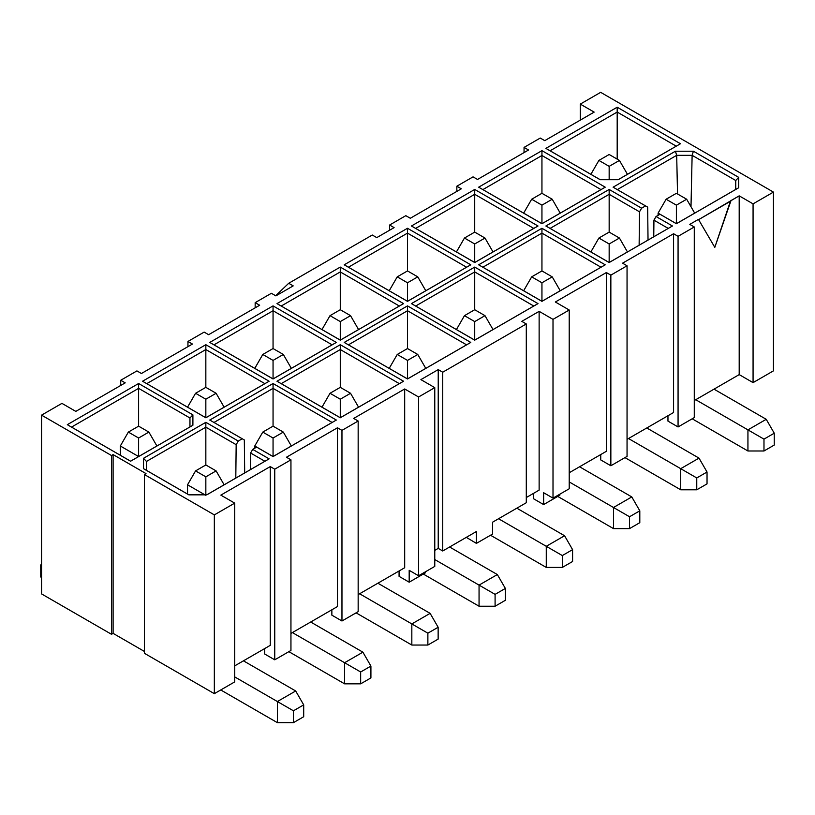 <?xml version="1.0" encoding="UTF-8"?>
<svg xmlns="http://www.w3.org/2000/svg" width="815" height="815" viewBox="0 0 815 815"><rect width="100%" height="100%" fill="white"/><g stroke="black" fill="none" stroke-linecap="round" stroke-linejoin="round"><path stroke-width="1.22" d="M544.746 140.649L594.166 112.113L580.29 104.106L600.665 92.34L773.445 192.096L753.07 203.862L753.07 382.632L773.445 370.866L773.445 192.096L773.445 370.866L753.07 382.632L753.07 203.862L739.195 195.855L739.195 374.615L753.07 382.632L739.195 374.615L739.195 195.855L730.535 200.857L714.806 247.353L698.445 219.378L689.785 224.38L694.278 226.967L678.07 236.33L678.07 426.948L694.278 417.596L694.278 226.967L694.278 417.596L678.07 426.948L678.07 236.33L673.577 233.732L622.558 263.184L627.051 265.782L610.853 275.134L610.853 465.762L627.051 456.41L627.051 265.782L627.051 456.41L610.853 465.762L610.853 275.134L606.36 272.546L555.341 301.998L569.216 310.006L569.216 488.776L569.216 310.006L553.008 319.368L539.133 311.35L521.804 321.355L526.296 323.952L526.296 502.723L526.296 323.952L442.718 372.211L438.226 369.613L420.897 379.617L434.772 387.634L434.772 566.405L434.772 387.634L418.574 396.987L404.688 388.969L353.679 418.431L358.162 421.019L341.964 430.381L341.964 620.999L358.162 611.647L358.162 421.019L358.162 611.647L341.964 620.999L341.964 430.381L337.471 427.783L286.452 457.235L290.945 459.833L274.747 469.185L274.747 659.814L290.945 650.462L290.945 459.833L290.945 650.462L274.747 659.814L274.747 469.185L270.254 466.598L220.834 495.123L234.71 503.13L214.335 514.897L214.335 693.667L234.71 681.9L234.71 503.13L234.71 681.9L214.335 693.667L214.335 514.897L144.387 474.513L145.997 473.586L113.102 454.597L111.502 455.524L111.502 634.294L113.102 633.367L113.102 454.597L113.102 633.367L144.387 651.43L113.102 633.367L111.502 634.294L111.502 455.524L41.555 415.141L61.93 403.374L75.805 411.392L125.215 382.856L120.722 380.269L136.93 370.906L141.423 373.504L192.442 344.052L187.949 341.454L204.147 332.102L208.64 334.7L259.659 305.238L255.166 302.65L271.375 293.288L275.867 295.886L293.196 285.882L288.704 283.284L275.643 295.753L288.704 283.284L293.196 285.882L275.867 295.886L271.375 293.288L255.166 302.65L255.166 307.836L255.166 302.65L259.659 305.238L208.64 334.7L204.147 332.102L187.949 341.454L187.949 346.64L187.949 341.454L192.442 344.052L141.423 373.504L136.93 370.906L120.722 380.269L120.722 385.454L120.722 380.269L125.215 382.856L75.805 411.392L61.93 403.374L41.555 415.141L41.555 593.911L41.555 415.141L111.502 455.524L113.102 454.597L145.997 473.586L144.387 474.513L144.387 653.284L144.387 474.513L214.335 514.897L234.71 503.13L220.834 495.123L270.254 466.598L270.254 645.358L270.254 466.598L274.747 469.185L290.945 459.833L286.452 457.235L337.471 427.783L337.471 606.554L337.471 427.783L341.964 430.381L358.162 421.019L353.679 418.431L404.688 388.969L404.688 567.739L404.688 388.969L418.574 396.987L418.574 575.757L418.574 396.987L434.772 387.634L420.897 379.617L438.226 369.613L438.226 548.383L438.226 369.613L442.718 372.211L442.718 550.981L442.718 372.211L526.296 323.952L521.804 321.355L539.133 311.35L539.133 490.121L539.133 311.35L553.008 319.368L553.008 498.138L553.008 319.368L569.216 310.006L555.341 301.998L606.36 272.546L606.36 451.316L606.36 272.546L610.853 275.134L627.051 265.782L622.558 263.184L673.577 233.732L673.577 412.502L673.577 233.732L678.07 236.33L694.278 226.967L689.785 224.38L698.445 219.378L714.806 247.353L698.445 219.378L714.806 247.353L730.851 201.04L698.771 219.561L739.195 195.855L753.07 203.862L773.445 192.096L600.665 92.34L580.29 104.106L580.29 120.131L580.29 104.106L594.166 112.113L544.746 140.649L540.253 138.051L544.746 140.649M234.71 665.875L270.254 645.358L234.71 665.875M477.529 179.453L528.548 150.001L524.055 147.403L540.253 138.051L524.055 147.403L524.055 152.599L524.055 147.403L528.548 150.001L477.529 179.453L473.036 176.865L477.529 179.453M627.051 439.366L673.577 412.502L627.051 439.366M410.312 218.267L461.321 188.815L456.838 186.217L473.036 176.865L456.838 186.217L456.838 191.403L456.838 186.217L461.321 188.815L410.312 218.267L405.819 215.669L410.312 218.267M569.216 472.751L606.36 451.316L569.216 472.751M376.774 237.623L394.103 227.619L389.611 225.032L405.819 215.669L389.611 225.032L389.611 230.217L389.611 225.032L394.103 227.619L376.774 237.623L372.282 235.026L376.774 237.623M526.296 497.537L539.133 490.121L526.296 497.537M434.772 550.38L438.226 548.383L442.718 550.981L476.408 531.523L476.408 543.381L492.606 534.029L492.606 522.17L526.296 502.723L492.606 522.17L492.606 534.029L476.408 543.381L476.408 531.523L442.718 550.981L438.226 548.383L434.772 550.38M358.162 594.604L404.688 567.739L358.162 594.604M290.945 633.418L337.471 606.554L290.945 633.418M735.741 189.426L735.741 180.502L692.129 155.329L676.684 155.329L677.54 193.97L676.684 155.329L617.322 189.6L676.684 155.329L675.411 151.213L613.094 187.185L647.66 207.112L648.027 240.068L647.66 207.112L613.094 187.185L647.66 207.112L613.094 187.185L675.411 151.213L676.684 155.329L692.129 155.329L690.998 206.755L692.129 155.329L735.741 180.502L735.741 189.426L676.389 223.728L738.696 187.756L735.741 189.426L738.696 187.756L738.696 177.364L735.741 180.502L738.696 177.364L693.402 151.213L692.129 155.329L693.402 151.213L675.411 151.213L693.402 151.213L738.696 177.364L738.696 187.756L676.389 223.728L658.092 213.123L658.092 215.343L658.092 213.123L676.389 223.697M146.476 470.357L146.476 461.443L146.476 470.357L188.866 494.837L143.522 468.686L188.815 494.837L206.816 494.837L269.123 458.855L206.755 494.837L264.895 461.27L250.613 453.018L250.429 469.623L250.613 453.018L264.895 461.27L269.123 458.855L252.721 449.391L250.613 453.018L252.721 449.391L269.123 458.855L206.816 494.837L188.815 494.837L143.522 468.686L146.476 470.357L146.476 461.443L205.838 427.172L146.476 461.443L143.522 458.295L146.476 461.443M189.956 426.917L189.956 417.993L138.611 388.358L71.526 427.091L130.594 461.219L192.9 425.247L192.9 414.855L189.956 417.993L189.956 426.917L192.9 425.247L130.594 461.188L71.526 427.091L138.611 388.358L138.611 426.163L138.611 388.358L189.956 417.993L192.9 414.855L138.611 383.508L138.611 388.358L138.611 383.508L67.309 424.676L130.594 461.188M541.944 301.316L601.001 267.218L541.944 233.121L482.877 267.218L541.944 301.346L605.229 264.814L541.944 301.316L478.66 264.814L541.944 301.346L523.658 290.741L531.675 276.856L541.944 270.926L541.944 233.121L541.944 270.926L552.213 276.856L560.231 290.761L541.944 301.305L560.231 290.741L552.213 276.856L541.944 282.774L541.944 301.305L541.944 282.774L531.675 276.856L523.658 290.741L541.944 301.305M415.66 228.404L474.717 262.512L533.784 228.404L474.717 194.306L415.66 228.404L411.432 226L474.717 262.542L538.012 226L474.717 262.512L415.66 228.404L474.717 194.306L474.717 232.112L474.717 194.306L533.784 228.404L538.012 226L474.717 189.457L474.717 194.306L474.717 189.457L411.432 226L415.66 228.404M474.717 340.13L533.784 306.032L474.717 271.925L415.66 306.032L474.717 340.161L538.012 303.618L474.717 340.13L411.432 303.618L474.717 340.161L456.431 329.555L464.458 315.66L474.717 309.731L474.717 271.925L474.717 309.731L484.986 315.66L493.014 329.555L474.717 340.11L493.014 329.555L484.986 315.66L474.717 321.589L474.717 340.11L474.717 321.589L464.458 315.66L456.431 329.555L474.717 340.11M348.433 267.218L407.5 301.316L466.567 267.218L407.5 233.121L348.433 267.218L344.215 264.814L407.5 301.346L470.785 264.814L407.5 301.346L348.433 267.218L407.5 233.121L407.5 270.926L407.5 233.121L466.567 267.218L470.785 264.814L407.5 228.271L407.5 233.121L407.5 228.271L344.215 264.814L348.433 267.218M407.5 378.934L466.567 344.837L407.5 310.739L348.433 344.837L407.5 378.965L470.785 342.432L407.5 378.934L344.215 342.432L407.5 378.965L389.213 368.36L407.5 378.924L425.787 368.36L407.5 378.924L407.5 360.403L407.5 378.924M407.5 348.545L407.5 310.739L407.5 348.545L417.769 354.474L407.5 360.403L397.231 354.474L389.213 368.36L397.231 354.474L407.5 348.545L397.231 354.474L407.5 360.403L417.769 354.474L425.787 368.38L417.769 354.474L407.5 348.545M609.162 262.512L672.446 226L668.229 228.404L653.936 220.162L653.752 236.768L653.936 220.162L668.229 228.404L672.446 226L656.044 216.525L653.936 220.162L656.044 216.525L672.446 226L609.162 262.542L545.877 226L609.162 262.512M609.162 232.112L609.162 194.306L550.105 228.404L545.877 226L550.105 228.404L609.162 194.306L609.162 189.457L545.877 226L609.162 189.457L609.162 232.112L619.431 238.041L609.162 243.97L609.162 262.491L590.875 251.947L609.162 262.491L627.458 251.937L609.162 262.491L609.162 243.97L598.893 238.041L590.875 251.937L598.893 238.041L609.162 232.112L598.893 238.041L609.162 243.97L619.431 238.041L627.458 251.947L619.431 238.041L609.162 232.112M600.217 179.718L550.105 150.785L617.189 112.052L676.246 146.16L617.189 112.052L617.189 159.129L617.189 112.052L550.105 150.785L545.877 148.381L600.166 179.718L618.167 179.718L680.474 143.746L618.106 179.718M601.001 189.6L541.944 155.502L541.944 193.308L541.944 155.502L482.877 189.6L541.944 223.697L601.001 189.6L541.944 223.728L605.229 187.185L601.001 189.6L605.229 187.185L541.944 150.653L541.944 155.502L601.001 189.6M399.34 306.032L340.283 271.925L340.283 309.731L340.283 271.925L281.216 306.032L340.283 340.13L399.34 306.032L340.283 340.161L403.568 303.618L399.34 306.032L403.568 303.618L340.283 267.086L340.283 271.925L399.34 306.032M340.283 387.349L340.283 349.543L281.216 383.651L340.283 417.749L399.34 383.651L340.283 349.543L340.283 387.349L350.542 393.278L340.283 399.207L340.283 417.779L403.568 381.237L340.283 417.749L276.988 381.237L340.283 417.779L321.986 407.174L340.283 417.738L358.569 407.174L340.283 417.738L340.283 399.207L330.014 393.278L321.986 407.174L330.014 393.278L340.283 387.349L330.014 393.278L340.283 399.207L350.542 393.278L358.569 407.184L350.542 393.278L340.283 387.349M273.056 348.545L273.056 310.739L213.999 344.837L273.056 378.934L332.123 344.837L273.056 310.739L273.056 348.545L283.325 354.474L291.342 368.36L273.056 378.965L336.34 342.432L273.056 378.934L209.771 342.432L273.056 378.965L254.769 368.38L262.787 354.474L273.056 348.545L262.787 354.474L254.769 368.36L273.056 378.924L291.342 368.36L283.325 354.474L273.056 360.403L273.056 378.924L273.056 360.403L262.787 354.474L273.056 360.403L283.325 354.474L273.056 348.545M205.838 464.968L205.838 422.323L143.522 458.295L143.522 468.686L143.522 458.295L205.838 422.323L205.838 464.968L216.107 470.897L205.838 476.826L205.838 495.357L205.838 476.826L195.569 470.897L187.542 484.793L187.542 494.073L187.542 484.793L204.932 494.837L187.542 484.793L195.569 470.897L205.838 464.968L195.569 470.897L205.838 476.826L216.107 470.897L224.125 484.793L206.735 494.837L224.125 484.803L216.107 470.897L205.838 464.968M676.246 146.16L618.167 179.718L600.166 179.718L550.105 150.785M617.189 112.052L617.189 107.213L545.877 148.381L617.189 107.213L617.189 112.052M680.474 143.746L617.189 107.213L680.474 143.746M482.877 189.6L541.944 223.728L482.877 189.6L541.944 155.502L541.944 150.653L478.66 187.185L482.877 189.6M601.001 267.218L605.229 264.814L541.944 228.271L541.944 233.121L601.001 267.218M541.944 233.121L541.944 228.271L478.66 264.814L482.877 267.218L541.944 233.121M533.784 306.032L538.012 303.618L474.717 267.086L474.717 271.925L533.784 306.032M415.66 306.032L474.717 271.925L474.717 267.086L411.432 303.618L415.66 306.032M466.567 344.837L470.785 342.432L407.5 305.89L407.5 310.739L466.567 344.837M348.433 344.837L407.5 310.739L407.5 305.89L344.215 342.432L348.433 344.837M281.216 306.032L340.283 340.161L281.216 306.032L340.283 271.925L340.283 267.086L276.988 303.618L281.216 306.032M399.34 383.651L403.568 381.237L340.283 344.704L340.283 349.543L399.34 383.651M281.216 383.651L340.283 349.543L340.283 344.704L276.988 381.237L281.216 383.651M332.123 344.837L336.34 342.432L273.056 305.89L273.056 310.739L332.123 344.837M273.056 310.739L273.056 305.89L209.771 342.432L213.999 344.837L273.056 310.739M273.056 426.163L273.056 388.358L213.999 422.455L273.056 388.358L273.056 426.163L283.325 432.093L273.056 438.022L273.056 456.543L332.123 422.455L273.056 388.358L332.123 422.455L273.056 456.583L336.34 420.051L332.123 422.455L336.34 420.051L273.056 383.508L273.056 388.358L273.056 383.508L209.771 420.051L244.327 439.968L244.694 472.934L244.327 439.968L209.771 420.051L244.327 439.968L209.771 420.051L273.056 383.508L336.34 420.051L273.056 456.583L254.769 445.988L254.769 448.209L254.769 445.988L273.056 456.543L291.342 445.988L273.056 456.543L273.056 438.022L262.787 432.093L254.769 445.988L262.787 432.093L273.056 426.163L262.787 432.093L273.056 438.022L283.325 432.093L291.342 445.999L283.325 432.093L273.056 426.163M205.838 387.349L205.838 349.543L146.771 383.651L205.838 417.749L264.895 383.651L205.838 349.543L205.838 387.349L216.107 393.278L224.125 407.174L205.838 417.779L269.123 381.237L205.838 417.749L142.554 381.237L205.838 417.779L187.542 407.174L195.569 393.278L205.838 387.349L195.569 393.278L187.542 407.174L205.838 417.738L224.125 407.174L216.107 393.278L205.838 399.207L205.838 417.738L205.838 399.207L195.569 393.278L205.838 399.207L216.107 393.278L205.838 387.349M264.895 383.651L269.123 381.237L205.838 344.704L205.838 349.543L264.895 383.651M205.838 349.543L205.838 344.704L142.554 381.237L146.771 383.651L205.838 349.543M264.63 648.608L264.63 653.976L274.747 659.814L264.63 653.976L264.63 648.608M667.964 415.742L667.964 421.121L678.07 426.948L667.964 421.121L667.964 415.742M559.834 494.196L559.834 495.214L543.625 504.577L543.625 492.718L553.008 498.138L569.216 488.776L553.008 498.138L543.625 492.718L543.625 504.577L533.519 498.739L543.625 504.577L559.834 495.214L559.834 494.196M600.747 454.556L600.747 459.925L610.853 465.762L600.747 459.925L600.747 454.556M533.519 493.36L533.519 498.739L533.519 493.36M425.389 571.814L425.389 572.833L409.181 582.195L409.181 570.337L418.574 575.757L434.772 566.405L418.574 575.757L409.181 570.337L409.181 582.195L399.075 576.358L409.181 582.195L425.389 572.833L425.389 571.814M466.302 537.36L476.408 543.381L466.302 537.36M399.075 570.989L399.075 576.358L399.075 570.989M331.858 609.793L331.858 615.162L341.964 620.999L331.858 615.162L331.858 609.793M144.387 653.284L214.335 693.667L144.387 653.284M41.555 593.911L111.502 634.294L41.555 593.911M694.278 400.552L739.195 374.615L694.278 400.552M639.133 245.203L639.5 211.819L609.162 194.306L639.5 211.819L641.609 208.192L609.162 189.457L641.609 208.192L645.541 205.92L641.609 208.192L639.5 211.819L639.133 245.203M235.8 478.069L236.167 444.684L205.838 427.172L236.167 444.684L238.286 441.058L205.838 422.323L238.286 441.058L242.218 438.786L238.286 441.058L236.167 444.684L235.8 478.069M662.096 215.445L659.987 214.253L656.044 216.525L659.987 214.253L662.096 215.445M258.762 448.311L273.056 456.583L256.654 447.119L252.721 449.391L256.654 447.119L258.762 448.311M372.282 235.026L288.704 283.284L372.282 235.026M269.123 381.237L205.838 417.779L142.554 381.237L205.838 344.704L269.123 381.237M403.568 303.618L340.283 340.161L276.988 303.618L340.283 267.086L403.568 303.618M470.785 342.432L407.5 378.965L344.215 342.432L407.5 305.89L470.785 342.432M538.012 226L474.717 262.542L411.432 226L474.717 189.457L538.012 226M605.229 264.814L541.944 301.346L478.66 264.814L541.944 228.271L605.229 264.814M192.9 414.855L192.9 425.247L130.594 461.219L67.309 424.676L138.611 383.508L192.9 414.855M605.229 187.185L541.944 223.728L478.66 187.185L541.944 150.653L605.229 187.185M538.012 303.618L474.717 340.161L411.432 303.618L474.717 267.086L538.012 303.618M470.785 264.814L407.5 301.346L344.215 264.814L407.5 228.271L470.785 264.814M403.568 381.237L340.283 417.779L276.988 381.237L340.283 344.704L403.568 381.237M336.34 342.432L273.056 378.965L209.771 342.432L273.056 305.89L336.34 342.432M699.005 458.122L646.784 427.967L699.005 458.122L680.719 468.676L699.005 458.122L707.033 472.017L699.005 458.122M628.497 438.531L680.719 468.676L628.497 438.531M680.719 489.795L624.962 457.612L680.719 489.795L680.719 468.676L696.764 477.947L707.033 472.017L707.033 483.876L696.764 489.795L680.719 489.795L696.764 489.795L696.764 477.947L680.719 468.676L680.719 489.795M766.232 419.307L714.011 389.163L766.232 419.307L747.936 429.872L766.232 419.307L774.25 433.203L766.232 419.307M695.715 399.717L747.936 429.872L695.715 399.717M747.936 450.99L692.19 418.798L747.936 450.99L747.936 429.872L763.981 439.132L774.25 433.203L774.25 445.061L763.981 450.99L747.936 450.99L763.981 450.99L763.981 439.132L747.936 429.872L747.936 450.99M631.788 496.926L579.567 466.781L631.788 496.926L613.491 507.49L631.788 496.926L639.806 510.822L631.788 496.926M569.216 481.93L613.491 507.49L569.216 481.93M613.491 528.609L557.745 496.416L613.491 528.609L613.491 507.49L629.537 516.751L639.806 510.822L639.806 522.68L629.537 528.609L613.491 528.609L629.537 528.609L629.537 516.751L613.491 507.49L613.491 528.609M546.274 567.423L490.528 535.231L546.274 567.423L546.274 546.305L498.546 518.748L546.274 546.305L564.561 535.74L516.832 508.183L564.561 535.74L546.274 546.305L546.274 567.423L562.319 567.423L546.274 567.423M479.057 606.228L423.301 574.045L479.057 606.228L479.057 585.109L434.772 559.548L479.057 585.109L497.344 574.555L449.615 546.997L497.344 574.555L479.057 585.109L479.057 606.228L495.092 606.228L479.057 606.228M411.83 645.042L356.084 612.849L411.83 645.042L411.83 623.923L359.609 593.768L411.83 623.923L430.116 613.359L377.895 583.214L430.116 613.359L411.83 623.923L411.83 645.042L427.875 645.042L411.83 645.042M220.753 689.959L277.385 722.661L277.385 701.542L234.71 676.898L277.385 701.542L295.682 690.977L243.461 660.833L295.682 690.977L277.385 701.542L277.385 722.661L220.753 689.959M344.613 683.846L288.856 651.664L344.613 683.846L344.613 662.727L292.391 632.583L344.613 662.727L362.899 652.173L310.678 622.018L362.899 652.173L344.613 662.727L344.613 683.846L360.658 683.846L344.613 683.846M694.675 213.123L676.389 223.687L676.389 205.156L666.12 199.227L658.092 213.123L666.12 199.227L676.389 193.308L686.658 199.227L694.675 213.123L686.658 199.227L676.389 205.156L676.389 223.687L694.675 213.123M572.588 561.494L562.319 567.423L562.319 555.565L546.274 546.305L562.319 555.565L572.588 549.636L564.561 535.74L572.588 549.636L572.588 561.494L572.588 549.636L562.319 555.565L562.319 567.423L572.588 561.494M505.361 600.298L495.092 606.228L495.092 594.369L479.057 585.109L495.092 594.369L505.361 588.44L497.344 574.555L505.361 588.44L505.361 600.298L505.361 588.44L495.092 594.369L495.092 606.228L505.361 600.298M438.144 639.113L427.875 645.042L427.875 633.184L411.83 623.923L427.875 633.184L438.144 627.255L430.116 613.359L438.144 627.255L438.144 639.113L438.144 627.255L427.875 633.184L427.875 645.042L438.144 639.113M293.431 710.802L277.385 701.542L293.431 710.802L303.7 704.873L295.682 690.977L303.7 704.873L303.7 716.731L293.431 722.661L293.431 710.802L293.431 722.661L277.385 722.661L293.431 722.661L303.7 716.731L303.7 704.873L293.431 710.802M41.555 578.161L40.75 576.775L41.555 578.161M41.555 564.459L40.75 564.917L41.555 565.386L40.75 564.917L40.75 576.775L40.75 564.917L41.555 564.459M370.917 677.917L360.658 683.846L360.658 671.988L344.613 662.727L360.658 671.988L370.917 666.069L362.899 652.173L370.917 666.069L370.917 677.917L370.917 666.069L360.658 671.988L360.658 683.846L370.917 677.917M321.986 329.566L330.014 315.66L340.283 309.731L350.542 315.66L358.569 329.555L340.283 340.13L321.986 329.555L340.283 340.11L358.569 329.555L350.542 315.66L340.283 321.589L340.283 340.11L340.283 321.589L330.014 315.66L321.986 329.555M456.431 251.947L464.458 238.041L474.717 232.112L484.986 238.041L493.014 251.937L474.717 262.512L456.431 251.937L474.717 262.491L493.014 251.937L484.986 238.041L474.717 243.97L474.717 262.491L474.717 243.97L464.458 238.041L456.431 251.937M120.325 455.259L120.325 445.988L120.325 455.259M156.908 445.988L138.611 456.553L120.325 445.988L128.342 432.093L138.611 426.163L148.88 432.093L156.908 445.988L148.88 432.093L138.611 438.022L138.611 456.543L156.908 445.988M600.237 179.718L590.875 174.318L600.237 179.718M627.458 174.318L618.086 179.718L627.458 174.318L619.431 160.423L627.458 174.318M523.658 213.133L531.675 199.227L541.944 193.308L552.213 199.227L560.231 213.123L541.944 223.697L523.658 213.123L541.944 223.687L560.231 213.123L552.213 199.227L541.944 205.156L541.944 223.687L541.944 205.156L531.675 199.227L523.658 213.123M425.787 290.741L407.5 301.316L389.213 290.761L407.5 301.305L425.787 290.761L417.769 276.856L407.5 282.774L407.5 301.305L407.5 282.774L397.231 276.856L389.213 290.741L397.231 276.856L407.5 270.926L417.769 276.856L425.787 290.741M696.764 489.795L707.033 483.876L707.033 472.017L696.764 477.947L696.764 489.795M763.981 450.99L774.25 445.061L774.25 433.203L763.981 439.132L763.981 450.99M629.537 528.609L639.806 522.68L639.806 510.822L629.537 516.751L629.537 528.609M676.389 205.156L686.658 199.227L676.389 193.308L666.12 199.227L676.389 205.156M138.611 438.022L128.342 432.093L120.325 445.988L138.611 456.543L138.611 438.022L148.88 432.093L138.611 426.163L128.342 432.093L138.611 438.022M609.162 166.352L598.893 160.423L590.875 174.318L598.893 160.423L609.162 154.493L619.431 160.423L609.162 166.352L609.162 179.718L609.162 166.352L619.431 160.423L609.162 154.493L598.893 160.423L609.162 166.352M340.283 309.731L330.014 315.66L340.283 321.589L350.542 315.66L340.283 309.731M474.717 232.112L464.458 238.041L474.717 243.97L484.986 238.041L474.717 232.112M541.944 282.774L552.213 276.856L541.944 270.926L531.675 276.856L541.944 282.774M541.944 193.308L531.675 199.227L541.944 205.156L552.213 199.227L541.944 193.308M474.717 321.589L484.986 315.66L474.717 309.731L464.458 315.66L474.717 321.589M407.5 270.926L397.231 276.856L407.5 282.774L417.769 276.856L407.5 270.926"/></g></svg>
